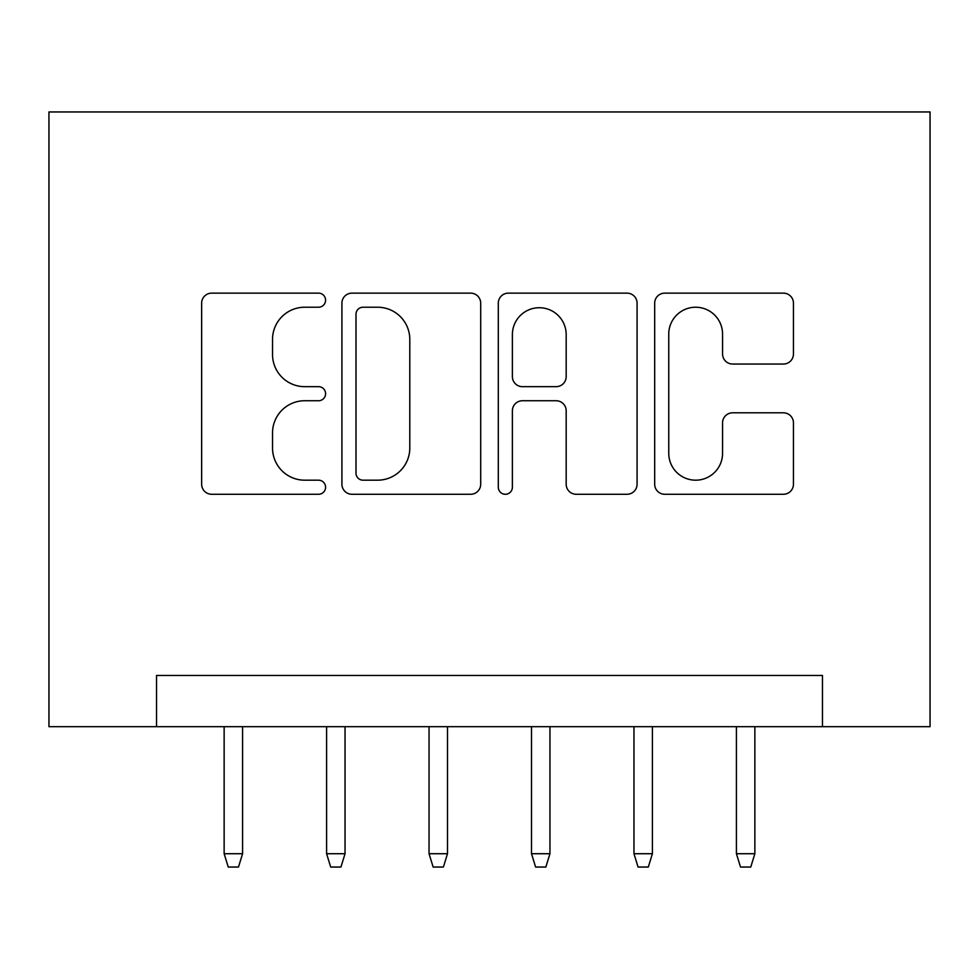 <?xml version="1.0" encoding="UTF-8"?>
<svg xmlns="http://www.w3.org/2000/svg" width="979" height="979" viewBox="0 0 979 979"><rect width="100%" height="100%" fill="white"/><g stroke="black" fill="none" stroke-linecap="round" stroke-linejoin="round"><path stroke-width="1.47" d="M325.579 300.186A7.037 7.037 0 0 0 318.542 293.137L211.684 293.137A10.059 10.059 0 0 0 201.637 303.196L201.637 484.213A10.059 10.059 0 0 0 211.684 494.273L318.542 494.273A7.037 7.037 0 0 0 325.579 487.236A7.037 7.037 0 0 0 318.542 480.187L304.714 480.187A32.185 32.185 0 0 1 272.529 448.015L272.529 432.926A32.185 32.185 0 0 1 304.714 400.741L318.542 400.741A7.037 7.037 0 0 0 325.579 393.705A7.037 7.037 0 0 0 318.542 386.668L304.714 386.668A32.185 32.185 0 0 1 272.529 354.484L272.529 339.395A32.185 32.185 0 0 1 304.714 307.222L318.542 307.222A7.037 7.037 0 0 0 325.579 300.186M783.396 364.041A10.059 10.059 0 0 0 793.455 353.982L793.455 303.196A10.059 10.059 0 0 0 783.396 293.137L664.729 293.137A10.059 10.059 0 0 0 654.682 303.196L654.682 484.213A10.059 10.059 0 0 0 664.729 494.273L783.396 494.273A10.059 10.059 0 0 0 793.455 484.213L793.455 422.867A10.059 10.059 0 0 0 783.396 412.808L732.61 412.808A10.059 10.059 0 0 0 722.563 422.867L722.563 453.289A26.898 26.898 0 0 1 695.653 480.187A26.898 26.898 0 0 1 668.755 453.289L668.755 334.12A26.898 26.898 0 0 1 695.653 307.222A26.898 26.898 0 0 1 722.563 334.12L722.563 353.982A10.059 10.059 0 0 0 732.61 364.041L783.396 364.041M822.47 726.675L930.05 726.675L930.05 111.961L48.95 111.961L48.95 726.675L822.47 726.675L822.47 675.449L156.53 675.449L156.53 726.675M480.701 303.196A10.059 10.059 0 0 0 470.642 293.137L351.975 293.137A10.059 10.059 0 0 0 341.916 303.196L341.916 484.213A10.059 10.059 0 0 0 351.975 494.273L470.642 494.273A10.059 10.059 0 0 0 480.701 484.213L480.701 303.196M508.358 293.137L627.025 293.137A10.059 10.059 0 0 1 637.084 303.196L637.084 484.213A10.059 10.059 0 0 1 627.025 494.273L576.239 494.273A10.059 10.059 0 0 1 566.18 484.213L566.18 410.801A10.059 10.059 0 0 0 556.121 400.741L522.431 400.741A10.059 10.059 0 0 0 512.384 410.801L512.384 487.236A7.037 7.037 0 0 1 505.335 494.273A7.037 7.037 0 0 1 498.299 487.236L498.299 303.196A10.059 10.059 0 0 1 508.358 293.137M363.038 307.222A7.037 7.037 0 0 0 356.001 314.259L356.001 473.151A7.037 7.037 0 0 0 363.038 480.187L377.625 480.187A32.185 32.185 0 0 0 409.797 448.015L409.797 339.395A32.185 32.185 0 0 0 377.625 307.222L363.038 307.222M566.18 334.622A26.898 26.898 0 0 0 539.282 307.724A26.898 26.898 0 0 0 512.384 334.622L512.384 376.609A10.059 10.059 0 0 0 522.431 386.668L556.121 386.668A10.059 10.059 0 0 0 566.18 376.609L566.18 334.622M242.584 853.725L238.484 867.039L228.242 867.039L224.142 853.725L242.584 853.725L242.584 726.675M224.142 853.725L224.142 726.675M345.036 853.725L340.937 867.039L330.694 867.039L326.594 853.725L345.036 853.725L345.036 726.675M326.594 853.725L326.594 726.675M447.489 853.725L443.401 867.039L433.146 867.039L429.047 853.725L447.489 853.725L447.489 726.675M429.047 853.725L429.047 726.675M549.953 853.725L545.854 867.039L535.599 867.039L531.511 853.725L549.953 853.725L549.953 726.675M531.511 853.725L531.511 726.675M652.406 853.725L648.306 867.039L638.063 867.039L633.964 853.725L652.406 853.725L652.406 726.675M633.964 853.725L633.964 726.675M754.858 853.725L750.758 867.039L740.516 867.039L736.416 853.725L754.858 853.725L754.858 726.675M736.416 853.725L736.416 726.675"/></g></svg>
